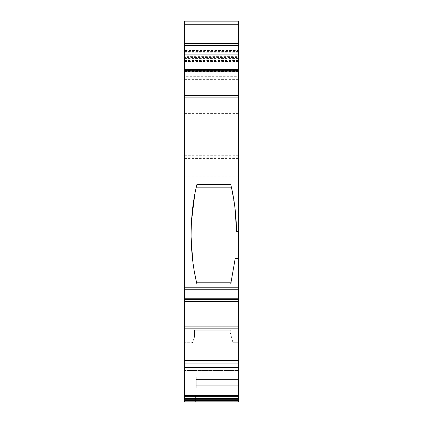<?xml version="1.0" encoding="UTF-8"?>
<svg xmlns="http://www.w3.org/2000/svg" width="423" height="423" viewBox="0 0 423 423"><rect width="100%" height="100%" fill="white"/><g stroke="black" fill="none" stroke-linecap="round" stroke-linejoin="round"><path stroke-width="0.32" stroke-dasharray="2.12 1.59" d="M238.371 289.739L184.629 289.739L184.629 298.241L238.371 298.241L238.371 258.506L235.199 258.506L230.741 283.976L196.917 283.976L196.505 282.194C193.237 268.356 191.434 253.319 191.101 237.081L191.08 234.199C191.296 215.55 193.279 198.799 197.033 183.947L230.625 183.947C234.168 197.964 236.15 213.864 236.563 231.635L238.371 231.635L238.371 56.978L184.629 56.978L184.629 21.15L238.371 21.15L238.371 30.107L184.629 30.107M184.629 289.739L184.629 56.978L238.371 56.978L238.371 30.107M195.378 401.85L195.378 395.457L233.893 395.457L195.378 395.457L233.893 395.457L195.378 395.457L195.378 401.85L233.893 401.85L233.893 395.457L233.893 401.85L195.378 401.85M238.371 71.328L238.371 69.536L184.629 69.536L238.371 69.536L238.371 95.54L238.371 71.328L184.629 71.328L184.629 116.991L184.629 79.847L238.371 79.847L238.371 116.991L238.371 71.328L184.629 71.328L184.629 97.306L184.629 71.328L238.371 71.328L238.371 57.465L184.629 57.465L184.629 55.799L238.371 55.799L238.371 57.465M184.629 71.328L184.629 69.457L238.371 69.515M230.741 283.976L235.199 258.506L238.371 258.506L235.199 258.506L231.154 282.194L196.505 282.194L196.917 283.976C193.195 268.901 191.249 252.309 191.08 234.199C191.217 217.179 192.951 201.507 196.283 187.178L194.702 194.897M238.371 258.506L238.371 231.635L236.563 231.635L238.371 231.635M238.371 398.471L238.371 399.693L184.629 399.693L184.629 398.471L238.371 398.471L238.371 367.338L184.629 367.338L184.629 300.044L184.629 301.631L184.629 301.181L238.371 301.181L238.371 301.631L238.371 299.717L238.371 301.509L184.629 301.509L184.629 299.717L184.629 301.509L238.371 301.509M238.371 400.507L238.371 401.85L184.629 401.85L238.371 401.85L238.371 388.171L196.272 388.171L196.272 377.015L238.371 377.015L238.371 370.5L184.629 370.5L238.371 370.5L238.371 365.869L184.629 365.869L184.629 370.5L184.629 363.283L184.629 365.869L238.371 365.869L238.371 377.015L196.272 377.015L196.272 388.171L238.371 388.171L238.371 401.85L184.629 401.85L184.629 370.5L184.629 401.85L184.629 400.507L238.371 400.507L238.371 399.693M184.629 342.736L184.629 363.283L184.629 342.736L192.439 342.736L184.629 342.736M184.629 328.163L238.371 328.163L238.371 326.693L184.629 326.693L184.629 328.163L184.629 326.805L238.371 326.805L238.371 328.163L238.371 326.693L184.629 326.693L238.371 326.693L238.371 360.438L184.629 360.438M238.371 328.163L238.371 299.6L184.629 299.584L184.629 300.044L184.629 298.241M184.629 43.95L184.629 56.613L238.371 56.613L238.371 43.548L238.371 43.95L184.629 43.95L184.629 50.501L238.371 50.501L238.371 43.95M238.371 55.799L238.371 52.219L184.629 52.219L184.629 50.501M184.629 52.219L184.629 55.799M184.629 57.465L184.629 69.515M184.629 79.847L184.629 78.044L238.371 78.044L238.371 76.314L184.629 76.314L184.629 78.044M184.629 76.314L184.629 73.105L238.371 73.105L238.371 70.414L184.629 70.414L184.629 73.105M238.371 56.613L238.371 70.414L184.629 70.414L184.629 56.613M238.371 301.181L238.371 299.584L184.629 299.6L184.629 301.181M184.629 398.471L184.629 367.338M184.629 399.693L184.629 400.507M238.371 363.283L238.371 342.736L232.999 342.736L238.371 342.736L238.371 363.283L184.629 363.283L238.371 363.283L238.371 365.869L238.371 363.283M230.308 332.705L232.999 342.736L230.308 332.705L230.308 330.194L230.308 332.705M230.308 330.194L194.48 330.194L194.48 337.126L194.48 330.194L230.308 330.194M194.48 337.126L192.439 342.736L194.48 337.126M238.371 298.241L238.371 301.631L184.629 301.631M238.371 73.988L184.629 73.988M184.629 97.306L238.371 97.306L184.629 97.306M238.371 79.371L184.629 79.371M196.272 388.171L196.272 385.728L238.371 385.728L238.371 388.171L238.371 379.457L196.272 379.457L196.272 377.015L196.272 379.457L238.371 379.457L238.371 377.015L238.371 385.728L196.272 385.728L196.272 379.457L196.272 388.171M238.371 367.338L238.371 360.438M238.371 299.6L184.629 299.6M238.371 73.105L238.371 76.314M238.371 78.044L238.371 79.847M238.371 95.54L238.371 97.306L238.371 95.54L184.629 95.54L238.371 95.54M238.371 52.219L238.371 50.501M191.423 222.012L191.18 227.664M191.09 236.351L191.101 237.081M192.729 260.806L194.485 272.317M184.629 43.548L238.371 43.548M184.629 116.991L238.371 116.991L184.629 116.991M238.371 58.406L184.629 58.406M230.625 183.947L231.376 187.178C234.501 200.587 236.23 215.407 236.563 231.635M197.033 183.947L196.283 187.178L231.376 187.178L235.045 208.581M238.371 60.563L184.629 60.563M238.371 71.55L184.629 71.55M184.629 61.462L238.371 61.462M238.371 69.388L184.629 69.388M184.629 300.044L238.371 300.044L184.629 300.044M184.629 70.715L238.371 70.715M184.629 113.385L238.371 113.385M238.371 108.034L184.629 108.034M184.629 51.606L238.371 51.606M184.629 155.273L238.371 155.273M184.629 176.169L238.371 176.169M238.371 158.572L184.629 158.572M238.371 179.072L184.629 179.072M184.629 287.228L238.371 287.228M184.629 395.457L238.371 395.457M184.629 299.717L238.371 299.717L184.629 299.717M184.629 157.224L238.371 157.224M238.371 360.65L184.629 360.65M184.629 396.679L238.371 396.679M238.371 69.457L184.629 69.457"/><path stroke-width="0.63" d="M184.629 45.361L184.629 43.548L238.371 43.548L238.371 45.361L184.629 45.361L184.629 187.981L196.103 187.981C192.708 202.728 191.037 219.093 191.101 237.081C191.46 254.043 193.401 269.673 196.917 283.976L230.741 283.976L235.199 258.506L238.371 258.506L238.371 298.241L184.629 298.241L184.629 299.584L238.371 299.584L238.371 298.241M184.629 187.981L184.629 289.739L238.371 289.739M184.629 398.471L184.629 360.65L238.371 360.65L238.371 398.471L184.629 398.471L184.629 399.693L238.371 399.693L238.371 398.471M184.629 400.507L184.629 401.85L238.371 401.85L238.371 400.507L184.629 400.507L184.629 399.693M238.371 299.584L238.371 301.181L184.629 301.181L184.629 360.65M184.629 301.181L184.629 299.584M184.629 298.241L184.629 289.739M238.371 43.548L238.371 21.15L184.629 21.15L184.629 43.548M184.629 367.338L238.371 367.338M184.629 360.438L238.371 360.438L238.371 328.163L184.629 328.163M238.371 301.509L238.371 328.163M238.371 45.361L238.371 258.506M184.629 301.631L238.371 301.631L238.371 301.181M238.371 399.693L238.371 400.507M230.773 184.571L231.376 187.178L196.283 187.178L196.885 184.571L230.773 184.571L231.555 187.981L238.371 187.981M194.702 194.897L191.423 222.012M191.18 227.664L191.09 236.351M191.101 237.081L192.729 260.806M194.485 272.317L196.505 282.194L231.154 282.194L230.741 283.976M196.103 187.981L196.885 184.571M235.045 208.581L236.563 231.635L238.371 231.635M236.563 231.635C236.246 215.762 234.575 201.211 231.555 187.981M238.371 287.228L184.629 287.228M238.371 396.679L184.629 396.679M238.371 395.457L184.629 395.457M184.629 54.091L238.371 54.091M238.371 183.074L184.629 183.074M238.371 24.248L184.629 24.248"/></g></svg>
